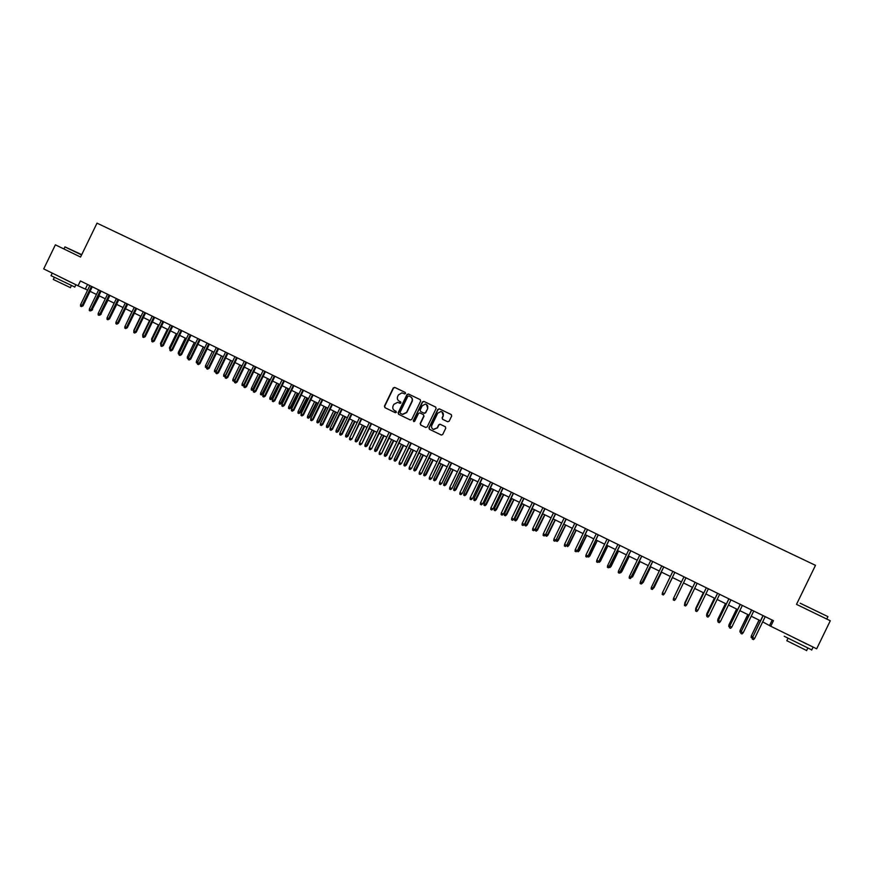 <?xml version="1.0" encoding="UTF-8"?>
<svg xmlns="http://www.w3.org/2000/svg" width="874" height="874" viewBox="0 0 874 874"><rect width="100%" height="100%" fill="white"/><g stroke="black" fill="none" stroke-linecap="round" stroke-linejoin="round"><path stroke-width="1.31" d="M405.536 393.464L405.197 392.426L394.742 387.401L393.267 387.936L384.429 406.159L384.91 407.645L395.343 412.714L396.381 412.331L394.677 410.638C392.863 409.513 392.35 407.918 393.114 405.864L393.846 404.345L397.604 402.324L400.128 403.34L400.958 402.903L399.254 401.199C397.441 400.084 396.916 398.5 397.681 396.435L398.424 394.917L401.898 392.863L404.771 393.912L405.536 393.464M447.663 421.738L449.16 421.202L451.672 416.035L451.17 414.527L439.349 408.846L437.852 409.382L428.937 427.757L429.429 429.265L441.37 435.055L442.725 434.454L445.762 428.216L445.248 426.709L439.983 424.185L438.693 424.797L437.197 427.889L433.635 429.495C431.778 428.675 431.177 427.277 431.854 425.299L437.732 413.194L440.955 411.512C443.052 412.2 443.763 413.621 443.074 415.773L442.102 417.794L442.605 419.302L447.663 421.738M78.059 285.798L43.7 268.908L55.379 244.829L80.561 257.043L97.014 223.143L815.486 565.336L796.509 604.371L830.3 620.769L816.666 648.814L770.759 626.254L773.457 620.693L80.408 280.947L78.059 285.798L87.64 290.135M420.645 401.1L420.143 399.615L408.475 393.999L406.989 394.545L398.118 412.801L398.62 414.298L410.267 419.957L411.752 419.422L420.645 401.1M423.868 401.395L435.613 407.044L436.104 408.551L427.189 426.916L425.693 427.452L420.678 425.015L420.176 423.508L423.792 416.068L423.289 414.571L419.717 412.878L418.482 413.5L414.724 421.235L413.806 421.661L413.336 420.569L422.382 401.942L423.868 401.395L435.787 407.153M762.685 621.862L770.759 626.254M90.066 291.326L96.446 294.462M98.871 295.652L105.284 298.81M107.71 299.99L114.166 303.169M116.581 304.349L123.07 307.539M125.485 308.73L132.018 311.942M134.421 313.121L140.987 316.344M143.391 317.524L150 320.78M152.393 321.949L159.035 325.215M161.428 326.395L168.114 329.684M170.496 330.853L177.225 334.152M179.607 335.321L186.37 338.653M188.74 339.811L195.558 343.165M197.917 344.323L204.767 347.688M207.127 348.846L214.021 352.233M216.37 353.391L223.307 356.8M225.656 357.958L232.626 361.377M234.964 362.535L241.989 365.977M244.316 367.124L251.384 370.598L244.414 384.899L242.928 385.795L242 385.336L242.109 383.828L249.079 369.462M253.711 371.745L260.813 375.23M263.129 376.366L270.274 379.884M272.59 381.02L279.778 384.549M282.094 385.685L289.327 389.236M291.621 390.372L298.897 393.945M301.191 395.07L308.511 398.675M310.805 399.8L318.169 403.417M320.452 404.542L327.859 408.18M330.132 409.294L337.582 412.954M339.855 414.068L347.349 417.761M349.611 418.864L357.149 422.579M359.411 423.682L366.993 427.408M369.243 428.511L376.88 432.269M379.119 433.373L386.8 437.142M389.028 438.245L396.763 442.036M398.992 443.129L406.76 446.953M408.977 448.045L416.8 451.891M419.017 452.972L426.883 456.84M429.079 457.921L437 461.811M439.196 462.892L447.16 466.803M449.345 467.885L457.364 471.818M459.549 472.889L467.612 476.854M469.775 477.925L477.892 481.902M480.055 482.972L488.216 486.982M490.369 488.042L498.584 492.073M500.736 493.133L508.996 497.186M511.137 498.246L519.44 502.321M521.581 503.369L529.939 507.488M532.058 508.526L540.471 512.656M542.59 513.704L551.057 517.856M553.166 518.894L561.676 523.078M563.774 524.116L572.35 528.322M574.436 529.349L583.056 533.588M585.132 534.604L593.807 538.876M595.882 539.892L604.611 544.174M606.676 545.19L615.449 549.506M617.503 550.511L626.341 554.859M628.384 555.864L637.277 560.234M639.309 561.228L648.257 565.631M650.278 566.625L659.28 571.039M661.301 572.033L670.358 576.479M672.357 577.474L681.469 581.942M683.479 582.936L692.612 587.426M694.655 588.421L703.81 592.922M705.875 593.938L715.052 598.45M717.139 599.477L726.338 604M728.457 605.037L737.667 609.56M739.819 610.62L749.051 615.154M751.225 616.225L760.489 620.78M87.564 284.454L85.346 289.01M772.19 620.07L769.655 625.281M400.718 401.92L399.505 401.33M396.064 411.304L394.677 410.638M405.339 392.513L394.993 387.543L393.519 388.078L384.691 406.279L385.172 407.765L395.365 412.725M420.318 399.713L408.715 394.141L407.229 394.677L398.369 412.932L398.861 414.418L410.299 419.968M408.868 395.944L407.83 396.326L400.041 412.353L400.39 413.402L402.488 414.342L406.552 412.375L411.883 401.406C412.648 399.342 412.124 397.746 410.299 396.632L408.868 395.944M410.616 396.807C412.375 397.943 412.878 399.516 412.124 401.537L406.792 412.506L402.739 414.462L400.39 413.402M425.736 427.473L420.678 425.015M423.355 414.604L424.021 416.188L420.405 423.628L420.907 425.125M424.098 401.537L422.612 402.073L413.566 420.678L413.806 421.661M427.539 408.355C428.227 406.159 427.484 404.738 425.343 404.083L422.218 405.787L420.154 410.037L420.656 411.534L423.988 413.151L425.474 412.604L427.768 408.475L426.49 404.509M427.768 408.475L425.704 412.725L424.469 413.358L420.886 411.665M442.026 411.916L443.293 415.893L442.31 417.914L442.67 419.334M433.296 429.374L437.197 427.889M445.369 426.774L440.201 424.294L438.912 424.906L437.415 427.998M451.345 414.637L439.567 408.966L438.071 409.513L429.156 427.878L429.658 429.374L441.261 435.012M92.131 309.549L99.319 295.871M92.589 309.735L91.278 310.641M91.431 286.355L82.167 305.452L83.041 305.813L81.402 306.61L82.167 305.452L80.583 304.665L89.847 285.569M83.041 305.813L92.283 286.77M81.402 306.61L80.528 306.173L80.583 304.665M64.916 246.872L81.719 254.662M81.577 254.946L64.884 246.883M74.771 287.022L51.02 275.66L52.112 273.409M76.399 284.979L56.886 275.397M70.401 287.633L53.292 279.462L54.243 277.506M70.488 282.171L57.673 275.78M800.213 603.213L827.842 616.585L800.169 603.224M811.76 649.895L784.218 636.272M811.782 646.421L785.715 633.606M806.636 650.529L786.819 640.708L787.889 638.49M806.768 644.062L791.811 636.6M100.958 313.897L108.005 300.143M100.128 315.011L101.264 314.028M109.818 318.278L116.712 304.414M125.058 326.275L131.876 311.865M100.259 290.671L90.972 309.811L91.836 310.161L90.197 310.969L90.972 309.811L89.377 309.025L98.664 289.895M91.836 310.161L101.089 291.086M90.197 310.969L89.312 310.532L89.377 309.025M109.108 295.008L99.8 314.181L100.652 314.531L99.024 315.35L99.8 314.181L98.205 313.395L107.513 294.232M100.652 314.531L109.927 295.412M99.024 315.35L98.139 314.913L98.205 313.395M117.99 299.367L108.671 318.573L109.512 318.923L107.884 319.742L108.671 318.573L107.065 317.786L116.384 298.58M109.512 318.923L118.798 299.771M107.884 319.742L106.999 319.294L107.065 317.786M126.905 303.737L117.564 322.987L118.394 323.325L116.788 324.145L117.564 322.987L115.969 322.189L125.299 302.95M118.394 323.325L127.713 304.13M116.788 324.145L115.892 323.708L115.969 322.189M133.82 331.749L133.875 330.241L140.692 316.202M135.863 308.129L126.501 327.411L127.32 327.739L125.714 328.569L126.501 327.411L124.895 326.614L134.246 307.331M127.32 327.739L136.65 308.511M125.714 328.569L124.818 328.132L124.895 326.614M142.812 336.195L142.713 334.622L149.541 320.55M144.844 312.531L135.47 331.847L136.278 332.175L134.672 333.016L135.47 331.847L133.853 331.049L143.227 311.734M136.278 332.175L145.619 312.914M134.672 333.016L133.777 332.568L133.853 331.049M151.836 340.674L151.584 339.003L158.423 324.909M151.584 339.003L152.196 339.309M153.868 316.956L144.472 336.304L145.27 336.621L143.675 337.473L144.472 336.304L142.844 335.507L152.24 316.159M145.27 336.621L154.632 317.328M143.675 337.473L142.768 337.025L142.844 335.507M160.903 345.164L160.477 343.416L167.338 329.29M160.477 343.416L161.264 343.799M162.914 321.392L153.507 340.784L154.294 341.089L152.699 341.942L153.507 340.784L151.879 339.975L161.286 320.594M154.294 341.089L163.667 321.763M152.699 341.942L151.792 341.494L151.879 339.975M170.004 349.666L169.414 347.841L176.286 333.693M169.414 347.841L170.364 348.3M172.003 325.849L162.575 345.274L163.351 345.58L161.766 346.443L162.575 345.274L160.936 344.465L170.364 325.041M163.351 345.58L172.746 326.21M161.766 346.443L160.86 345.984L160.936 344.465M179.126 354.188L178.296 353.773L178.383 352.277L185.266 338.107M178.383 352.277L179.498 352.823M181.126 330.317L171.675 349.786L172.44 350.081L170.867 350.944L171.675 349.786L170.037 348.966L179.476 329.509M172.44 350.081L181.858 330.678M170.867 350.944L169.949 350.496L170.037 348.966M188.292 358.722L187.298 358.231L187.386 356.734L194.279 342.532M187.386 356.734L188.664 357.368M190.281 334.808L180.82 354.309L181.563 354.604L180 355.478L180.82 354.309L179.17 353.489L188.631 333.999M181.563 354.604L191.002 335.157M180 355.478L179.083 355.019L179.17 353.489M197.502 363.267L196.322 362.71L196.421 361.202L203.325 346.978M196.421 361.202L197.863 361.923M199.469 339.309L189.997 358.853L190.729 359.138L189.166 360.012L189.997 358.853L188.336 358.034L197.819 338.5M190.729 359.138L200.179 339.658M189.166 360.012L188.249 359.564L188.336 358.034M208.7 343.832L199.196 363.409L199.928 363.693L198.365 364.578L199.196 363.409L197.535 362.59L207.04 343.023M199.928 363.693L209.399 344.181M198.365 364.578L197.448 364.119L197.535 362.59M217.965 348.376L208.438 367.987L209.159 368.26L207.608 369.156L208.438 367.987L206.777 367.167L216.293 347.557M209.159 368.26L218.642 348.715M207.608 369.156L206.679 368.697L206.777 367.167M206.734 367.757L205.39 367.2L205.488 365.693L212.404 351.446M205.488 365.693L207.105 366.49M207.04 366.632L206.308 367.648M216.031 372.095L214.491 371.712L214.589 370.205L216.239 371.013L223.165 356.734M215.408 372.16L216.381 371.068M214.589 370.205L221.526 355.926M225.35 376.443L223.624 376.235L223.733 374.728L225.372 375.536L232.32 361.235M224.542 376.683L225.7 375.667M223.733 374.728L230.67 360.416M227.262 352.932L217.724 372.586L218.424 372.848L216.883 373.755L217.724 372.586L216.053 371.756L225.579 352.113M218.424 372.848L227.928 353.26M216.883 373.755L215.954 373.285L216.053 371.756M234.855 380.671L234.09 381.37L232.801 380.78L232.899 379.261L234.549 380.081L241.508 365.747M233.719 381.228L235.051 380.277M232.899 379.261L239.858 364.928M236.592 357.51L227.032 377.197L227.721 377.459L226.191 378.366L227.032 377.197L225.361 376.366L234.909 356.679M227.721 377.459L237.247 357.827M226.191 378.366L225.252 377.907L225.361 376.366M242.109 383.828L243.77 384.647L250.74 370.281M242.928 385.795L243.77 384.647L244.414 384.899M245.965 362.098L236.384 381.829L237.062 382.08L235.532 382.998L236.384 381.829L234.702 380.988L244.272 361.268M237.062 382.08L246.61 362.415M235.532 382.998L234.593 382.528L234.702 380.988M253.657 389.465L252.171 390.372L251.242 389.913L251.351 388.395L253.657 389.465L260.616 375.132M252.171 390.372L260.004 374.837M251.351 388.395L258.333 374.006M255.361 366.709L245.769 386.472L246.435 386.723L244.917 387.641L245.769 386.472L244.086 385.642L253.668 365.878M246.435 386.723L255.995 367.025M244.917 387.641L243.977 387.182L244.086 385.642M262.921 394.054L261.446 394.972L260.518 394.502L260.627 392.994L262.921 394.054L269.891 379.698M261.446 394.972L269.29 379.403M260.627 392.994L267.619 378.573M264.811 371.341L255.197 391.137L255.842 391.388L254.334 392.306L255.197 391.137L253.493 390.296L263.107 370.51M255.842 391.388L265.423 371.647M254.334 392.306L253.384 391.847L253.493 390.296M272.229 398.664L270.754 399.582L269.826 399.123L269.935 397.604L272.229 398.664L279.21 384.276M270.754 399.582L278.631 383.981M269.935 397.604L276.949 383.162M274.283 375.984L264.658 395.824L265.292 396.064L263.784 396.993L264.658 395.824L262.954 394.982L272.579 375.154M265.292 396.064L274.895 376.279M263.784 396.993L262.834 396.523L262.954 394.982M281.57 403.285L280.106 404.214L279.167 403.744L279.287 402.226L281.57 403.285L288.573 388.875M280.106 404.214L287.994 388.591M279.287 402.226L286.301 387.761M283.799 380.649L274.152 400.532L274.775 400.762L273.278 401.701L274.152 400.532L272.437 399.68L282.084 379.808M274.775 400.762L284.389 380.944M273.278 401.701L272.327 401.232L272.437 399.68M290.944 407.929L289.491 408.857L288.551 408.398L288.66 406.869L290.944 407.929L297.958 393.486M289.491 408.857L297.4 393.213M288.66 406.869L295.696 392.371M293.347 385.336L283.679 405.252L284.29 405.47L282.805 406.421L283.679 405.252L281.963 404.4L291.632 384.484M284.29 405.47L293.926 385.62M282.805 406.421L281.843 405.94L281.963 404.4M300.361 412.583L298.908 413.522L297.968 413.063L298.078 411.534L300.361 412.583L307.386 398.118M298.908 413.522L306.84 397.845M298.078 411.534L305.135 397.014M309.811 417.269L308.358 418.209L307.419 417.739L307.539 416.221L309.811 417.269L316.847 402.772M308.358 418.209L316.312 402.499M307.539 416.221L314.596 401.669M319.294 421.956L317.852 422.907L316.901 422.437L317.033 420.918L319.294 421.956L326.341 407.437M317.852 422.907L325.816 407.175M317.033 420.918L324.101 406.334M302.939 390.033L293.249 409.982L293.85 410.201L292.364 411.162L293.249 409.982L291.523 409.13L301.213 389.181M293.85 410.201L303.507 390.307M292.364 411.162L291.403 410.682L291.523 409.13M312.564 394.753L302.863 414.746L303.442 414.953L301.967 415.915L302.863 414.746L301.126 413.883L310.827 393.901M303.442 414.953L313.121 395.026M301.967 415.915L301.006 415.434L301.126 413.883M322.233 399.494L312.499 419.52L313.078 419.728L311.603 420.689L312.499 419.52L310.762 418.657L320.485 398.631M313.078 419.728L322.768 399.757M311.603 420.689L310.641 420.219L310.762 418.657M328.81 426.676L327.379 427.637L326.428 427.157L326.559 425.627L328.81 426.676L335.878 412.124M327.379 427.637L335.365 411.873M326.559 425.627L333.649 411.02M331.934 404.247L322.189 424.316L322.746 424.513L321.282 425.485L322.189 424.316L320.441 423.453L330.186 403.384M322.746 424.513L332.459 404.498M321.282 425.485L320.31 425.004L320.441 423.453M338.369 431.406L336.949 432.368L335.987 431.898L336.119 430.369L338.369 431.406L345.449 416.822M336.949 432.368L344.957 416.581M336.119 430.369L343.231 415.729M341.668 409.021L331.901 429.134L332.448 429.32L330.995 430.303L331.901 429.134L330.154 428.26L339.91 408.158M332.448 429.32L342.182 409.272M330.995 430.303L330.022 429.822L330.154 428.26M347.961 436.159L346.552 437.131L345.591 436.65L345.722 435.121L347.961 436.159L355.062 421.541M346.552 437.131L354.571 421.312M345.722 435.121L352.845 420.46M351.446 413.817L341.668 433.963L342.193 434.149L340.751 435.132L341.668 433.963L339.91 433.089L349.687 412.943M342.193 434.149L351.949 414.058M340.751 435.132L339.767 434.651L339.91 433.089M357.597 440.922L356.188 441.905L355.226 441.425L355.357 439.895L357.597 440.922L364.698 426.283M356.188 441.905L364.229 426.053M355.357 439.895L362.492 425.201M361.268 418.624L351.971 438.988L350.54 439.983L351.457 438.814L349.698 437.94L359.498 417.761M351.971 438.988L361.749 418.864M350.54 439.983L349.556 439.502L349.698 437.94M367.266 445.707L365.867 446.69L364.895 446.221L365.037 444.68L367.266 445.707L374.389 431.046M365.867 446.69L373.93 430.816M365.037 444.68L372.182 429.964M376.967 450.514L375.58 451.508L374.607 451.028L374.749 449.487L376.967 450.514L384.101 435.82M375.58 451.508L383.664 435.602M374.749 449.487L381.905 434.739M386.712 455.332L385.336 456.337L384.352 455.857L384.494 454.316L386.712 455.332L393.868 440.616M385.336 456.337L393.431 440.409M384.494 454.316L391.672 439.535M371.122 423.453L361.792 443.85L360.372 444.855L361.301 443.686L359.52 442.812L369.341 422.59M361.792 443.85L371.592 423.682M360.372 444.855L359.389 444.374L359.52 442.812M381.009 428.304L371.658 448.733L370.237 449.749L371.166 448.57L369.385 447.696L379.229 427.43M371.658 448.733L381.468 428.533M370.237 449.749L369.243 449.258L369.385 447.696M390.94 433.176L381.556 453.639L380.146 454.655L381.086 453.486L379.294 452.601L389.159 432.302M381.556 453.639L391.388 433.395M380.146 454.655L379.152 454.163L379.294 452.601M396.501 460.183L395.124 461.188L394.141 460.707L394.283 459.167L396.501 460.183L403.657 445.423M395.124 461.188L403.242 445.227M394.283 459.167L401.483 444.353M400.915 438.06L391.497 458.566L390.088 459.582L391.039 458.413L389.247 457.528L399.123 437.186M391.497 458.566L401.341 438.278M390.088 459.582L389.094 459.09L389.247 457.528M406.323 465.044L404.946 466.061L403.963 465.569L404.116 464.028L406.323 465.044L413.489 450.263M404.946 466.061L413.096 450.066M404.116 464.028L411.315 449.192M410.933 442.976L401.472 463.504L400.074 464.531L401.024 463.362L399.221 462.466L409.119 442.091M401.472 463.504L411.348 443.173M400.074 464.531L399.079 464.039L399.221 462.466M416.177 469.917L414.811 470.944L413.828 470.452L413.981 468.912L416.177 469.917L423.366 455.114M414.811 470.944L422.983 454.928M413.981 468.912L421.202 454.043M420.984 447.903L411.49 468.464L410.103 469.502L411.064 468.333L409.251 467.437L419.17 447.007M411.49 468.464L421.377 448.1M410.103 469.502L409.098 469.01L409.251 467.437M426.075 474.822L424.72 475.849L423.726 475.358L423.89 473.817L426.075 474.822L433.275 459.986M424.72 475.849L432.903 459.8M423.89 473.817L431.122 458.926M431.068 452.841L421.552 473.446L420.165 474.495L421.137 473.315L419.312 472.419L429.254 451.956M421.552 473.446L431.461 453.038M420.165 474.495L419.159 473.992L419.312 472.419M436.006 479.739L434.662 480.776L433.668 480.285L433.832 478.733L436.006 479.739L443.227 464.87M434.662 480.776L442.867 464.695M433.832 478.733L441.075 463.81M441.206 457.812L431.647 478.449L430.27 479.498L431.243 478.329L429.418 477.423L439.382 456.916M431.647 478.449L441.578 457.998M430.27 479.498L429.265 478.996L429.418 477.423M445.98 484.677L444.648 485.726L443.653 485.223L443.806 483.683L445.98 484.677L453.224 469.786M444.648 485.726L452.874 469.611M443.806 483.683L451.071 468.726M451.377 462.805L441.785 483.464L440.42 484.524L441.392 483.355L439.567 482.448L449.542 461.898M441.785 483.464L451.738 462.98M440.42 484.524L439.404 484.021L439.567 482.448M455.999 489.637L454.677 490.685L453.672 490.194L453.835 488.642L455.999 489.637L463.242 474.713M454.677 490.685L462.914 474.549M453.835 488.642L461.111 473.664M461.592 467.808L451.956 488.5L450.613 489.571L451.596 488.402L449.749 487.495L459.746 466.902M451.956 488.5L461.931 467.972M450.613 489.571L449.586 489.069L449.749 487.495M466.05 494.608L464.739 495.678L463.723 495.176L463.897 493.624L466.05 494.608L473.315 479.662M464.739 495.678L472.998 479.509M463.897 493.624L471.184 478.613M471.851 472.834L462.182 493.57L460.838 494.64L461.822 493.471L459.975 492.554L469.993 471.927M462.182 493.57L472.168 472.998M460.838 494.64L459.811 494.138L459.975 492.554M476.144 499.611L474.833 500.682L473.828 500.179L473.992 498.617L476.144 499.611L483.42 484.622M474.833 500.682L483.125 484.48M473.992 498.617L481.301 483.584M482.142 477.881L472.441 498.65L471.108 499.731L472.102 498.562L470.245 497.645L480.285 476.975M472.441 498.65L482.448 478.034M471.108 499.731L470.081 499.229L470.245 497.645M486.283 504.626L484.983 505.707L483.967 505.194L484.141 503.642L486.283 504.626L493.57 489.615M484.983 505.707L493.286 489.473M484.141 503.642L491.461 488.577M492.477 482.951L482.743 503.752L481.421 504.844L482.415 503.664L480.558 502.747L490.62 482.033M482.743 503.752L492.772 483.093M481.421 504.844L480.383 504.331L480.558 502.747M496.454 509.662L495.165 510.744L494.138 510.241L494.323 508.679L496.454 509.662L503.763 494.618M495.165 510.744L503.49 494.487M494.323 508.679L501.654 493.581M502.856 488.042L493.089 508.876L491.767 509.968L492.772 508.799L490.915 507.87L500.988 487.124M493.089 508.876L503.14 488.173M491.767 509.968L490.729 509.455L490.915 507.87M506.669 514.72L505.391 515.813L504.364 515.299L504.538 513.748L506.669 514.72L513.988 499.644M505.391 515.813L513.737 499.524M504.538 513.748L511.891 498.617M513.278 493.144L503.468 514.01L502.168 515.125L503.184 513.945L501.305 513.016L511.399 492.226M503.468 514.01L513.541 493.275M502.168 515.125L501.119 514.611L501.305 513.016M516.927 519.801L515.649 520.893L514.622 520.391L514.808 518.828L516.927 519.801L524.258 504.691M515.649 520.893L524.018 504.571M514.808 518.828L522.171 503.664M523.745 498.278L513.901 519.178L512.601 520.292L513.617 519.123L511.738 518.184L521.865 497.35M513.901 519.178L523.996 498.399M512.601 520.292L511.552 519.779L511.738 518.184M527.219 524.892L525.951 526.006L524.924 525.493L525.11 523.93L527.219 524.892L534.571 509.761M525.951 526.006L534.353 509.651M525.11 523.93L532.485 508.734M534.254 503.424L524.367 524.367L523.078 525.493L524.105 524.313L522.215 523.373L532.364 502.495M524.367 524.367L534.484 503.544M523.078 525.493L522.029 524.968L522.215 523.373M537.554 530.015L536.297 531.13L535.27 530.616L535.456 529.043L537.554 530.015L544.928 514.852M536.297 531.13L544.721 514.742M535.456 529.043L542.852 513.825M544.808 508.602L534.877 529.568L533.599 530.704L534.637 529.524L532.736 528.584L542.896 507.663M534.877 529.568L545.015 508.701M533.599 530.704L532.55 530.179L532.736 528.584M547.932 535.15L546.687 536.275L545.649 535.762L545.846 534.189L547.932 535.15L555.318 519.954M546.687 536.275L555.121 519.855M545.846 534.189L553.253 518.938M555.394 513.792L545.442 534.801L544.163 535.937L545.212 534.768L543.3 533.817L553.482 512.852M545.442 534.801L555.591 513.89M544.163 535.937L543.104 535.412L543.3 533.817M556.356 539.389L558.355 540.307L565.751 525.077M558.355 540.307L557.12 541.443L565.576 525.001M557.12 541.443L556.072 540.919L556.235 539.64M566.035 519.003L556.039 540.045L554.772 541.192L555.82 540.023L553.908 539.072L564.112 518.063M556.039 540.045L566.21 519.09M554.772 541.192L553.712 540.667L553.908 539.072M566.997 544.666L568.821 545.485L576.228 530.234M568.821 545.485L567.597 546.621L576.075 530.157M567.597 546.621L566.636 545.354M576.709 524.236L566.68 545.31L565.423 546.479L566.483 545.3L564.56 544.349L574.786 523.297M566.68 545.31L576.873 524.324M565.423 546.479L564.364 545.944L564.56 544.349M577.681 549.954L579.32 550.686L586.749 535.401M579.32 550.686L578.107 551.833L586.607 535.336M578.107 551.833L577.113 550.871M587.437 529.502L577.364 550.609L576.119 551.778L577.19 550.598L575.256 549.648L585.504 528.552M577.364 550.609L587.579 529.568M576.119 551.778L575.048 551.243L575.256 549.648M588.41 555.263L589.874 555.908L597.313 540.591M589.874 555.908L588.661 557.066L597.182 540.525M588.661 557.066L587.623 556.41M598.198 534.779L588.093 555.919L586.858 557.099L587.929 555.919L585.995 554.957L596.265 533.828M588.093 555.919L598.329 534.844M586.858 557.099L585.788 556.563L585.995 554.957M599.193 560.595L600.46 561.152L607.922 545.802M600.46 561.152L599.258 562.321L607.812 545.747M599.258 562.321L598.308 561.84M610.008 565.959L611.09 566.418L618.563 551.035M611.09 566.418L609.91 567.587L618.475 550.991M609.91 567.587L609.123 567.204M620.868 571.334L621.775 571.705L629.258 556.29M621.775 571.705L620.595 572.885L629.182 556.257M620.595 572.885L619.983 572.579M631.782 576.731L632.492 577.004L639.997 561.567M632.492 577.004L639.932 561.534M643.253 582.335L650.769 566.865L643.253 582.335L641.844 583.417M642.74 582.16L642.095 583.537M653.73 587.601L661.596 572.186M654.058 587.689L661.574 572.164M609.014 540.077L598.865 561.261L597.641 562.441L598.723 561.261L596.778 560.3L607.069 539.116M598.865 561.261L609.134 540.132M597.641 562.441L596.571 561.906L596.778 560.3M619.874 545.398L608.479 567.805L609.56 566.636L607.605 565.664L617.918 544.436M609.691 566.614L619.972 545.452M608.479 567.805L607.386 567.27L607.605 565.664M630.777 550.74L619.349 573.191L620.442 572.022L618.475 571.05L628.81 549.779M620.551 571.989L630.853 550.784M619.349 573.191L618.257 572.656L618.475 571.05M641.724 556.115L630.263 578.61L631.367 577.43L629.389 576.458L639.746 555.143M631.454 577.397L641.789 556.137M630.263 578.61L629.171 578.064L629.389 576.458M652.714 561.501L641.232 584.04L642.335 582.86L640.358 581.887L650.737 560.529M642.412 582.816L652.758 561.523M641.232 584.04L640.129 583.493L640.358 581.887M663.759 566.909L652.244 589.491L653.348 588.322L651.37 587.339L661.76 565.937M653.413 588.268L663.781 566.92M652.244 589.491L651.141 588.945L651.37 587.339M664.786 593.075L672.467 577.517M664.633 593.37L672.456 577.517M662.416 592.812L662.186 594.429L663.3 594.976L664.415 593.796L662.416 592.812L672.838 571.367M664.459 593.741L674.848 572.35L664.459 593.741M673.788 597.74L681.414 581.92L673.876 597.576M675.526 599.302L674.4 600.482L673.286 599.925L673.526 598.308L683.96 576.818L673.548 598.242L675.526 599.302L685.97 577.801M684.561 604.568L692.383 587.306M684.539 604.557L685.008 603.082M684.779 602.896L692.361 587.295M695.114 582.281L684.67 603.825L695.136 582.292M686.68 604.83L685.544 605.999L684.429 605.453L684.67 603.825L686.68 604.83L697.146 583.286M684.429 605.453L684.681 603.748M695.737 610.107L695.759 608.326L703.395 592.725M695.529 610.008L696.185 608.621M695.759 608.326L703.351 592.703M706.312 587.776L695.868 609.375L706.356 587.798M697.889 610.369L696.742 611.549L695.628 610.992L695.868 609.375L697.889 610.369L708.377 588.781M695.628 610.992L695.857 609.287M706.968 615.667L706.782 613.788L714.451 598.155M706.563 615.471L706.815 613.876L707.405 614.171M706.782 613.788L714.397 598.122M717.554 593.282L707.11 614.935L717.62 593.315M709.131 615.941L707.984 617.12L706.858 616.563L707.11 614.935L709.131 615.941L719.652 594.309M706.858 616.563L707.077 614.848M718.231 621.25L717.849 619.262L725.551 603.606M717.652 620.966L717.893 619.371L718.679 619.753M717.849 619.262L725.475 603.573M728.85 598.821L718.395 620.529L728.927 598.865M720.438 621.545L719.28 622.714L718.144 622.157L718.395 620.529L720.438 621.545L730.97 599.859M718.144 622.157L718.352 620.42M729.561 626.866L728.752 626.418L728.971 624.768L736.706 609.091M728.785 626.472L729.025 624.877L729.998 625.358M728.971 624.768L736.607 609.047M740.191 604.382L729.735 626.145L740.289 604.426M731.778 627.161L730.62 628.34L729.484 627.772L729.735 626.145L731.778 627.161L742.343 605.431M729.484 627.772L729.67 626.035M740.923 632.492L739.917 631.946L740.125 630.296L747.904 614.597M739.961 632.011L740.212 630.416L741.36 630.984M740.125 630.296L747.783 614.531M751.574 609.965L741.119 631.782L751.695 610.019M743.173 632.798L742.004 633.978L740.857 633.41L741.119 631.782L743.173 632.798L753.759 611.035M740.857 633.41L741.032 631.662M752.35 638.086L751.127 637.496L751.334 635.846L759.145 620.114M751.181 637.572L751.432 635.966L752.776 636.633M751.334 635.846L759.014 620.048M763.013 615.569L752.558 637.452L763.155 615.635M754.612 638.468L753.432 639.648L752.296 639.08L752.558 637.452L754.612 638.468L765.22 616.651M752.296 639.08L752.448 637.31M63.955 248.992L64.96 246.916M71.351 285.689L70.346 287.754M74.705 287.164L75.863 284.782M826.76 619.043L827.929 616.629M807.718 648.311L806.571 650.682M811.673 650.092L813.017 647.317"/></g></svg>
